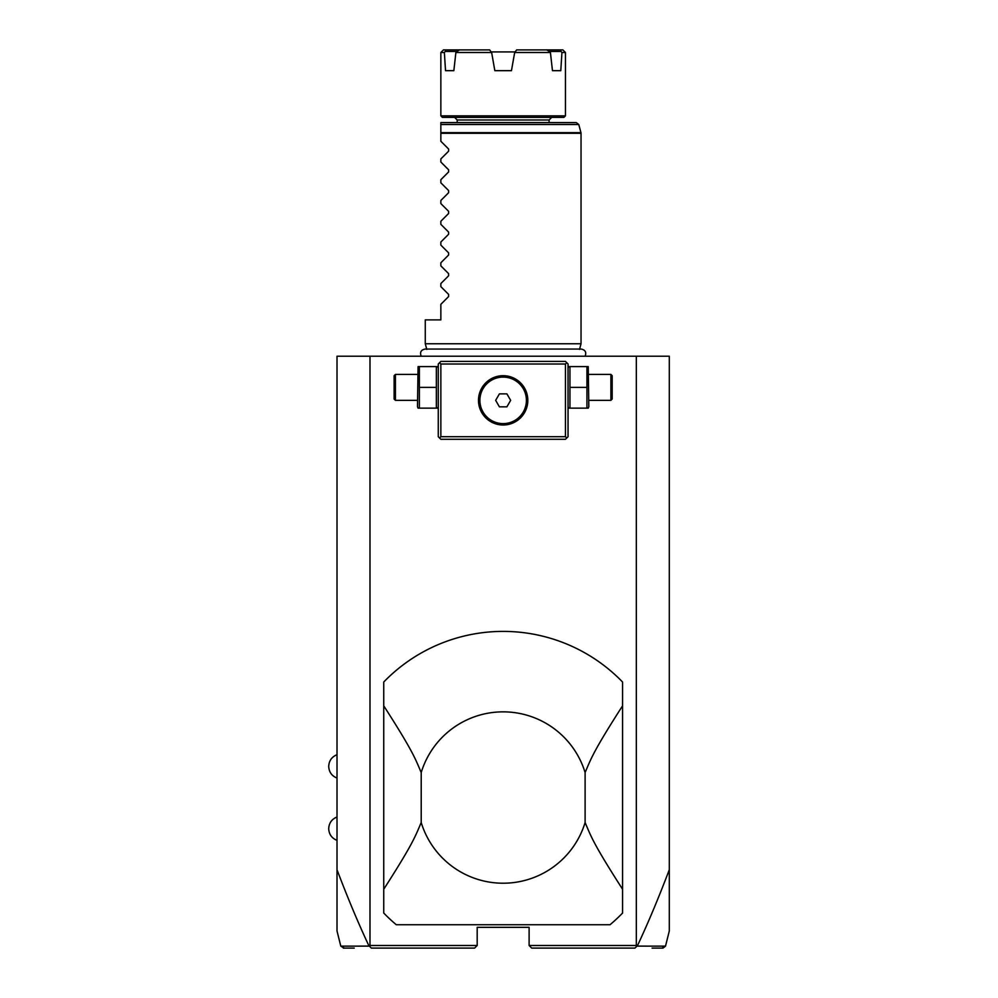 <?xml version="1.0" encoding="UTF-8"?>
<svg xmlns="http://www.w3.org/2000/svg" width="998" height="998" viewBox="0 0 998 998"><rect width="100%" height="100%" fill="white"/><g stroke="black" fill="none" stroke-linecap="round" stroke-linejoin="round"><path stroke-width="1.5" d="M369.984 356.224L369.984 945.505L369.048 946.116C358.457 923.587 347.778 898.138 337.012 869.732L337.012 356.224L669.296 356.224L669.296 930.972L665.516 946.129L637.26 946.116C647.852 923.587 658.53 898.138 669.296 869.732M337.012 869.732L337.012 930.972L340.792 946.129L343.948 948.1M636.325 356.224L636.325 945.505L637.26 946.116M636.325 945.505L529.115 945.505L529.115 927.329L477.194 927.329L477.194 945.505L369.984 945.505M636.786 946.304L634.903 948.1L531.709 948.1L529.115 945.505M662.348 948.1L652.093 948.1M656.622 948.1L661.799 948.1M369.522 946.304L371.393 948.1L474.599 948.1L477.194 945.505M354.215 948.1L343.312 948.1M344.522 948.1L349.699 948.1M369.048 946.116L340.792 946.129M344.285 948.1L341.765 946.129L351.995 946.129M566.752 362.711L565.454 361.413L440.854 361.413L438.259 364.008L438.259 436.7L440.854 439.295L565.454 439.295L568.049 436.7L568.049 364.008L566.752 362.711L565.454 364.008L440.854 364.008L439.557 362.711M440.854 364.008L440.854 436.7L565.454 436.7L566.752 437.997M565.454 436.7L565.454 364.008M507.096 376.009L503.154 375.697A24.663 24.663 0 0 1 527.817 400.348A24.663 24.663 0 0 1 503.154 425.011A24.663 24.663 0 0 1 478.491 400.348A24.663 24.663 0 0 1 503.154 375.697L499.237 376.009M440.854 436.7L439.557 437.997M498.401 376.159L497.216 376.421M496.018 376.745L493.636 377.606M492.451 378.13L491.266 378.741M488.933 380.201L487.785 381.061M486.662 382.022L485.564 383.07M483.481 385.478L480.936 389.657M481.498 388.559L480.325 391.029M480.075 391.665L479.751 392.563M478.541 401.969L478.603 402.668M479.165 406.074L479.452 407.147M480.924 411.039L481.697 412.511M482.57 413.933L483.356 415.056M483.506 415.255L484.517 416.503M485.564 417.638L486.662 418.686M487.785 419.647L488.933 420.507M493.636 423.102L496.018 423.963M497.241 424.3L497.977 424.462M499.262 424.711L507.121 424.699M507.907 424.549L509.092 424.287M510.277 423.963L512.485 423.177M517.376 420.507L518.523 419.647M519.646 418.686L520.744 417.651M521.792 416.503L522.802 415.268M523.738 413.933L524.611 412.511M524.748 412.274L525.983 409.679M527.792 401.346L527.817 400.697M527.767 398.738L527.705 398.04M527.144 394.622L526.857 393.561M526.495 392.376L526.258 391.727M525.372 389.657L524.611 388.197M523.738 386.775L521.792 384.205M520.731 383.057L519.646 382.022M518.523 381.061L517.376 380.201M512.049 377.356L510.876 376.932M509.092 376.421L507.907 376.159M502.78 375.697L506.223 375.884M517.613 380.375L518.286 380.887M517.363 420.52L516.203 421.281M501.196 424.936L500.16 424.836M495.37 423.751L494.272 423.364M478.516 401.346L478.491 400.697M479.165 394.634L479.452 393.561M499.187 376.009L500.11 375.884M501.196 375.772L502.019 375.722M503.154 377.094A23.266 23.266 0 0 0 479.888 400.348A23.266 23.266 0 0 0 503.154 423.614A23.266 23.266 0 0 0 526.408 400.348A23.266 23.266 0 0 0 503.154 377.094A23.266 23.266 0 0 0 479.888 400.348A23.266 23.266 0 0 0 503.154 423.614A23.266 23.266 0 0 0 526.408 400.348A23.266 23.266 0 0 0 503.154 377.094M495.657 400.348L499.412 406.847L506.897 406.847L510.652 400.348L506.897 393.861L499.412 393.861L495.657 400.348M438.259 368.062L437.66 366.603L436.363 366.603L436.363 408.145L437.66 408.145L438.259 406.685M419.372 387.374L419.372 408.145L418.075 408.145L417.488 406.685L418.075 366.603L419.372 366.603L419.372 387.374L436.363 387.374M419.372 366.603L436.363 366.603M419.372 408.145L436.363 408.145M395.42 400.348L395.42 374.4L394.123 375.697L394.123 399.05L395.42 400.348L417.488 400.348M568.049 368.062L568.648 366.603L569.945 366.603L569.945 408.145L568.648 408.145L568.049 406.685M586.936 408.145L588.234 408.145L588.82 406.685L588.234 366.603L586.936 366.603L586.936 408.145L569.945 408.145M569.945 387.374L586.936 387.374M569.945 366.603L586.936 366.603M588.82 374.4L610.888 374.4L610.888 400.348L588.82 400.348M610.888 400.348L612.186 399.05L612.186 375.697L610.888 374.4M585.102 772.552C591.003 758.767 593.124 751.644 622.565 705.823L622.565 913.045A166.142 166.142 0 0 1 610.028 924.734L396.281 924.734A166.142 166.142 0 0 1 383.743 913.045L383.743 705.823C413.184 751.644 415.305 758.767 421.206 772.552L421.206 822.514A85.666 85.666 0 0 0 585.102 822.514L585.102 772.552A85.666 85.666 0 0 0 421.206 772.552M622.565 705.823L622.565 682.021A166.142 166.142 0 0 0 383.743 682.021L383.743 705.823M622.565 889.243C593.124 843.422 591.003 836.312 585.102 822.514M421.206 822.514C415.305 836.299 413.184 843.422 383.743 889.243M503.154 883.205L501.832 883.193L503.154 883.205M506.547 883.13L507.196 883.105L506.547 883.13M503.154 711.873L504.477 711.873L503.154 711.873M506.547 711.936L507.196 711.961L506.547 711.936M499.761 711.936L499.112 711.961L499.761 711.936M426.782 349.387L425.273 343.761L581.036 343.761L581.036 133.308L440.854 133.308L440.854 122.592L576.258 122.592L578.765 124.513L440.854 124.513M425.273 343.761L425.273 319.884L440.854 319.884L440.854 304.315L448.589 296.581L448.589 294.373L440.854 286.638L440.854 283.544L448.589 275.81L448.589 273.614L440.854 265.88L440.854 262.773L448.589 255.039L448.589 252.843L440.854 245.109L440.854 242.003L448.589 234.281L448.589 232.072L440.854 224.338L440.854 221.244L448.589 213.51L448.589 211.302L440.854 203.58L440.854 200.473L448.589 192.739L448.589 190.543L440.854 182.809L440.854 179.702L448.589 171.968L448.589 169.772L440.854 162.038L440.854 158.931L448.589 151.209L448.589 149.001L440.854 141.267L440.854 133.308M503.154 117.39L442.413 117.39L440.854 115.843L565.454 115.843L563.895 117.39L503.154 117.39M440.854 52.495L443.449 49.9L459.554 49.9L456.947 51.434L445.245 51.434L444.372 52.495L440.854 52.495L440.854 115.843M444.372 52.495L445.52 70.671L453.841 70.671L445.52 70.671M459.554 49.9L489.619 49.9L491.64 52.495L455.886 52.495L453.841 70.671M491.64 52.495L494.833 70.671L511.463 70.671L514.669 52.495L550.422 52.495L552.468 70.671L560.789 70.671L552.468 70.671M491.54 51.921L514.768 51.921M550.422 52.495L549.362 51.434L561.063 51.434L561.936 52.495L560.789 70.671M514.669 52.495L516.69 49.9L562.86 49.9L565.454 52.495L561.936 52.495M549.362 51.434L546.754 49.9M456.947 51.434L455.886 52.495M445.245 51.434L446.019 49.9M560.277 49.9L561.063 51.434M662.023 948.1L664.543 946.129M440.854 132.634L580.948 132.634L581.036 133.308M457.209 122.592L457.209 119.985L549.1 119.985L551.694 117.39M662.996 948.1L665.516 946.129M417.488 374.4L395.42 374.4M337.012 778.066C331.773 775.933 329.003 772.04 328.704 766.389C329.003 760.726 331.773 756.833 337.012 754.7M337.012 840.366C331.773 838.233 329.003 834.34 328.704 828.689C329.003 823.026 331.773 819.133 337.012 817M585.102 356.224C586.624 352.319 585.339 349.936 581.235 349.063L425.073 349.063C420.969 349.936 419.684 352.319 421.206 356.224M579.526 349.387L581.036 343.761M580.948 132.634L578.765 124.513M549.1 122.592L549.1 119.985M457.209 119.985L454.614 117.39M565.454 52.495L565.454 115.843"/></g></svg>
